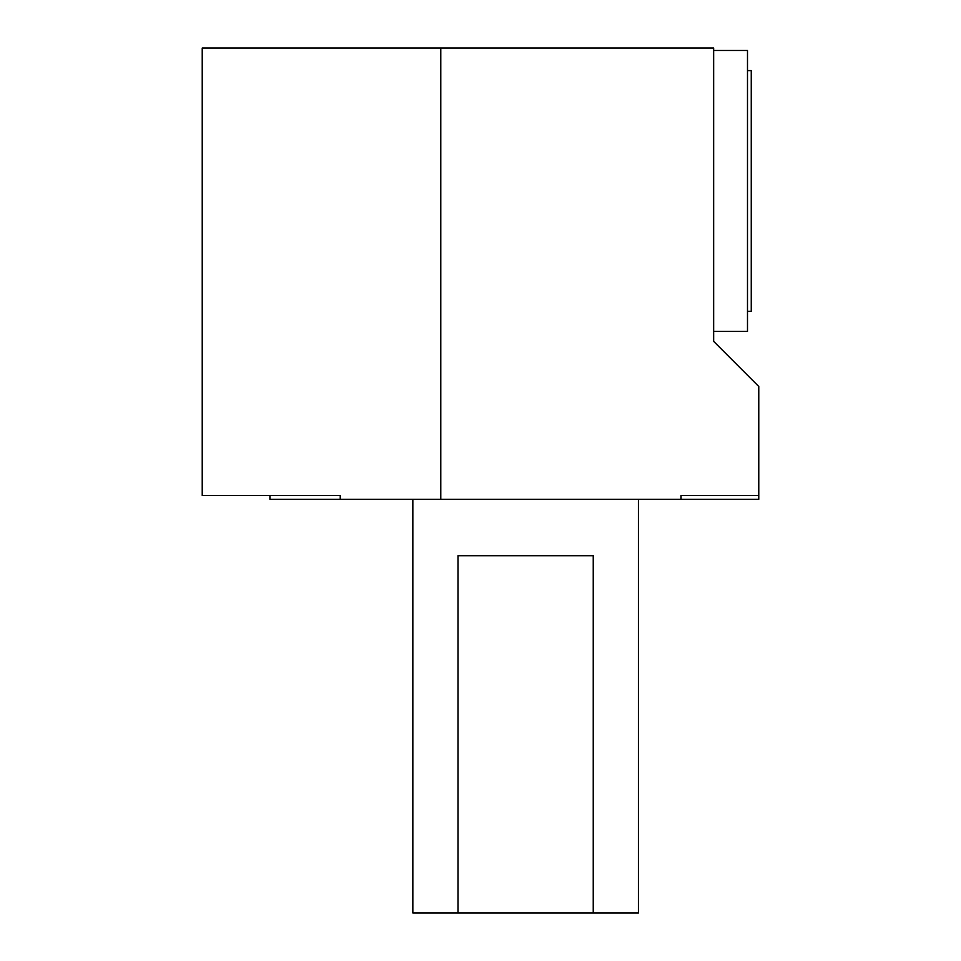 <?xml version="1.0" encoding="UTF-8"?>
<svg xmlns="http://www.w3.org/2000/svg" width="961" height="961" viewBox="0 0 961 961"><rect width="100%" height="100%" fill="white"/><g stroke="black" fill="none" stroke-linecap="round" stroke-linejoin="round"><path stroke-width="1.44" d="M713.651 341.359L713.651 48.05L440.775 48.05L440.775 499.3L681.037 499.3L681.037 495.54L758.77 495.54L758.77 386.49L713.651 341.359M440.775 48.05L202.23 48.05L202.23 495.54L340.242 495.54L340.242 499.3L440.775 499.3M340.242 499.3L269.921 499.3L269.921 495.54M758.77 495.54L758.77 499.3L681.037 499.3M713.651 331.401L747.49 331.401L747.49 50.489L713.651 50.489M747.49 70.609L751.25 70.609L751.25 311.28L747.49 311.28M638.416 499.3L638.416 912.95L412.834 912.95L412.834 499.3M458.013 912.95L458.013 555.71L593.237 555.71L593.237 912.95"/></g></svg>
